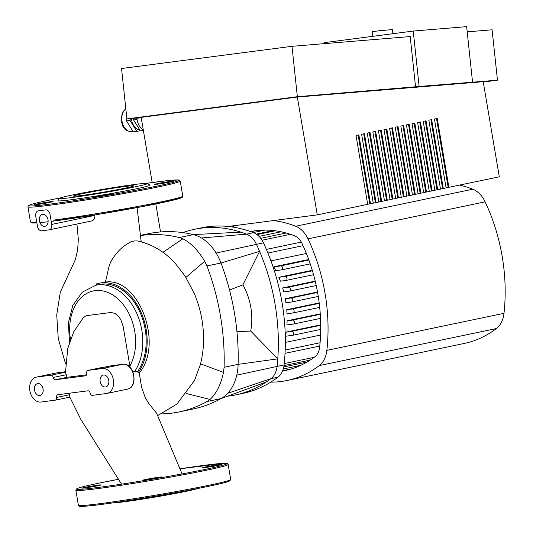 <?xml version="1.0" encoding="UTF-8"?>
<svg xmlns="http://www.w3.org/2000/svg" width="533" height="533" viewBox="0 0 533 533"><rect width="100%" height="100%" fill="white"/><g stroke="black" fill="none" stroke-linecap="round" stroke-linejoin="round"><path stroke-width="0.8" d="M218.783 464.723A9.654 0.373 170.4 0 1 221.635 464.51A9.654 0.373 170.4 0 1 212.181 466.482A9.654 0.373 170.4 0 1 202.6 467.727A9.654 0.373 170.4 0 1 208.403 466.395A9.654 0.373 170.4 0 1 218.783 464.723M159.18 477.721A9.654 0.373 170.4 0 1 148.814 479.56A9.654 0.373 170.4 0 1 142.871 480.213A9.654 0.373 170.4 0 1 152.325 478.241A9.654 0.373 170.4 0 1 161.905 476.995A9.654 0.373 170.4 0 1 159.18 477.721M84.88 487.915A9.654 0.373 170.4 0 1 82.029 488.135A9.654 0.373 170.4 0 1 91.483 486.156A9.654 0.373 170.4 0 1 101.063 484.91A9.654 0.373 170.4 0 1 95.26 486.243A9.654 0.373 170.4 0 1 84.88 487.915M112.177 502.979A44.632 1.712 -9.6 0 0 124.216 501.793A44.632 1.712 -9.6 0 0 167.629 494.884A44.632 1.712 -9.6 0 0 198.049 488.455M182.859 232.615A168.455 119.352 78.2 0 1 194.572 229.27A168.455 119.352 78.2 0 1 240.876 232.135A168.455 119.352 78.2 0 1 246.526 234.14A20.274 14.364 78.2 0 1 256.446 244.327A168.455 119.352 78.2 0 1 259.591 251.349L242.875 284.869L229.53 290.025M236.952 331.726L250.69 331.046L277.773 358.862A168.455 119.352 78.2 0 0 259.591 251.349L220.968 263.009A45.611 32.313 -101.8 0 0 216.118 253.035A45.611 32.313 -101.8 0 0 201.454 237.984A45.611 32.313 -101.8 0 0 193.312 234.613L179.315 237.538L182.852 238.797L162.905 252.296M240.876 232.135L193.312 234.613A192.606 136.468 78.2 0 0 148.634 233.667L140.859 235.293M185.124 276.107L185.937 277.387L204.712 261.25L206.964 265.934L220.968 263.009A192.606 136.468 78.2 0 1 238.111 364.365L277.773 358.862A168.455 119.352 78.2 0 1 277.087 366.384A20.274 14.364 78.2 0 1 270.971 378.657A168.455 119.352 78.2 0 1 266.227 382.014L221.048 398.584A45.611 32.313 -101.8 0 0 227.724 393.287A45.611 32.313 -101.8 0 0 236.772 375.145A45.611 32.313 -101.8 0 0 238.111 364.365L224.107 367.297L223.507 372.394L200.535 363.832L200.195 365.145C202.84 355.145 203.932 344.751 203.466 333.971C202.8 319.84 199.708 306.262 194.192 293.237L185.124 276.107L175.064 263.122C164.391 251.456 151.812 244.061 137.341 240.929L134.229 240.949L130.818 241.962C123.549 245.546 117.593 250.983 112.943 258.278C108.219 264.801 108.519 270.711 105.307 282.117L98.911 283.243A52.007 36.85 78.2 0 1 141.152 312.551A52.007 36.85 78.2 0 1 138.034 372.867L139.24 372.927L141.578 387.218L145.243 397.591L148.7 403.394L156.655 413.295L182.059 473.93M186.637 393.594L210.022 399.444L207.044 401.509L221.048 398.584A192.606 136.468 78.2 0 1 193.346 408.944L179.341 411.876A192.606 136.468 78.2 0 1 161.719 413.901M242.875 284.869A50.675 35.904 78.2 0 1 250.69 331.046M266.227 382.014A168.455 119.352 78.2 0 1 235.759 394.873A168.455 119.352 78.2 0 1 227.658 396.159M194.285 381.075L200.195 365.145M210.022 399.444C216.358 393.68 220.849 384.659 223.507 372.394M206.964 265.934A192.606 136.468 78.2 0 1 224.107 367.297M207.044 401.509A192.606 136.468 78.2 0 1 179.341 411.876M140.872 235.506A192.606 136.468 78.2 0 1 179.315 237.538M204.712 261.25C198.129 250.35 190.841 242.861 182.852 238.797M98.911 283.243A52.007 36.85 78.2 0 0 96.66 283.822L96.067 285.408M94.734 214.952L94.827 215.405C95.094 218.503 93.921 220.376 91.316 221.028L49.183 229.85A5.07 3.591 78.2 0 1 48.989 229.883L41.86 230.809A5.07 3.591 78.2 0 1 37.45 226.278L35.758 216.291A5.07 3.591 78.2 0 1 38.289 210.868A5.07 3.591 78.2 0 1 38.483 210.835L45.611 209.909A5.07 3.591 78.2 0 1 50.022 214.439L51.714 224.42A5.07 3.591 78.2 0 1 49.183 229.85M48.017 219.803A6.083 4.311 78.2 0 1 44.979 226.312A6.083 4.311 78.2 0 1 39.515 221.242A6.083 4.311 78.2 0 1 42.493 214.406A6.083 4.311 78.2 0 1 48.017 219.803M85.56 375.798L85.367 375.838A2.532 1.792 -101.8 0 0 85.467 375.818A2.532 1.792 -101.8 0 0 86.726 373.107A2.532 1.792 78.2 0 1 87.992 370.395A2.532 1.792 78.2 0 1 88.092 370.382L111.39 365.745M86.559 374.819L67.018 377.304L65.512 372.167L67.731 348.602L73.701 331.872L83.148 317.895L85.48 316.116L87.106 315.583L110.917 312.485L114.901 313.371L118.926 316.849L120.818 319.8L123.163 326.436L130.099 367.37M132.79 371.541L134.436 371.841L137.814 371.155L138.034 372.867M65.512 372.174L50.948 375.212A2.532 1.792 78.2 0 1 53.153 377.477A2.532 1.792 -101.8 0 0 55.359 379.743L67.018 377.304M102.656 367.337L102.269 367.417M69.843 397.112L69.063 393.267M55.359 400.143L69.803 397.078L81.009 419.718L121.551 484.151M88.092 370.382L102.356 368.523A12.672 8.974 78.2 0 1 113.316 379.509A12.672 8.974 78.2 0 1 107.06 393.407A12.672 8.974 78.2 0 1 106.573 393.487L92.309 395.346A2.532 1.792 78.2 0 1 90.104 393.081A2.532 1.792 -101.8 0 0 87.905 390.816L57.89 394.72A2.532 1.792 -101.8 0 0 57.797 394.74A2.532 1.792 -101.8 0 0 56.531 397.451A2.532 1.792 78.2 0 1 55.265 400.163A2.532 1.792 78.2 0 1 55.172 400.183L40.908 402.035A12.672 8.974 78.2 0 1 29.941 391.055A12.672 8.974 78.2 0 1 36.204 377.151A12.672 8.974 78.2 0 1 36.684 377.071L50.948 375.212M85.367 375.838L55.359 379.743M108.745 380.449A6.083 4.311 78.2 0 1 105.707 386.958A6.083 4.311 78.2 0 1 100.244 381.888A6.083 4.311 78.2 0 1 103.222 375.052A6.083 4.311 78.2 0 1 108.745 380.449M43.073 388.997A6.083 4.311 78.2 0 1 40.042 395.506A6.083 4.311 78.2 0 1 34.578 390.436A6.083 4.311 78.2 0 1 37.55 383.6A6.083 4.311 78.2 0 1 43.073 388.997M134.436 371.841A50.675 35.904 -101.8 0 0 136.728 313.304A50.675 35.904 -101.8 0 0 95.787 285.255L99.185 284.549A50.675 35.904 78.2 0 1 140.132 312.611A50.675 35.904 78.2 0 1 137.814 371.155M139.24 372.927C164.077 344.012 138.493 276.767 105.307 282.117M216.118 253.035L263.449 242.861A20.274 14.364 -101.8 0 0 253.528 232.681L246.526 234.14L201.454 237.984M263.449 242.861A168.455 119.352 78.2 0 1 284.089 364.918L236.772 375.145M227.724 393.287L270.971 378.657L277.973 377.191A20.274 14.364 -101.8 0 0 284.089 364.918M277.973 377.191A168.455 119.352 78.2 0 1 242.755 393.407L235.759 394.873M194.572 229.27L201.574 227.804A168.455 119.352 78.2 0 1 253.528 232.681M301.305 242.102L266.38 249.404M286.208 332.066A77.545 54.946 -101.8 0 1 285.528 336.236L292.477 335.33A2.025 1.439 -101.8 0 0 292.557 335.317A2.025 1.439 -101.8 0 0 293.556 333.092A2.025 1.439 -101.8 0 0 291.804 331.333L286.208 332.066L320.706 324.85M287.1 320.799A77.545 54.946 -101.8 0 1 286.927 324.91L293.303 324.077A2.025 1.439 -101.8 0 0 293.377 324.064A2.025 1.439 -101.8 0 0 294.383 321.839A2.025 1.439 -101.8 0 0 292.624 320.086L287.1 320.799L320.253 313.87M319.24 303.35L292.324 308.98A2.025 1.439 -101.8 0 1 294.076 310.732A2.025 1.439 -101.8 0 1 293.077 312.958A2.025 1.439 -101.8 0 1 292.997 312.971L287.014 313.75A77.545 54.946 -101.8 0 0 286.747 309.706L319.187 302.924M292.324 308.98L286.747 309.706M285.262 298.753A77.545 54.946 -101.8 0 1 285.935 302.744L291.658 302.004A2.025 1.439 78.2 0 0 291.738 301.991A2.025 1.439 78.2 0 0 292.737 299.766A2.025 1.439 78.2 0 0 290.985 298.007L285.262 298.753L317.508 292.011M282.65 287.947L288.633 287.167A2.025 1.439 78.2 0 1 290.385 288.926A2.025 1.439 78.2 0 1 289.386 291.151A2.025 1.439 78.2 0 1 289.312 291.165L283.736 291.891A77.545 54.946 -101.8 0 0 282.65 287.947L315.21 281.138M278.872 277.293L285.248 276.467A2.025 1.439 78.2 0 1 287.001 278.219A2.025 1.439 78.2 0 1 286.001 280.445A2.025 1.439 78.2 0 1 285.921 280.458L280.398 281.177A77.545 54.946 -101.8 0 0 278.872 277.293L312.285 270.304M273.789 266.813L280.738 265.907A2.025 1.439 78.2 0 1 282.49 267.666A2.025 1.439 78.2 0 1 281.491 269.885A2.025 1.439 78.2 0 1 281.411 269.898L275.814 270.631A77.545 54.946 -101.8 0 0 273.789 266.813L308.7 259.511M285.035 353.339L319.76 346.077M170.86 181.367A9.654 0.373 -9.6 0 0 160.48 183.039A9.654 0.373 -9.6 0 0 154.67 184.365A9.654 0.373 -9.6 0 0 164.251 183.125A9.654 0.373 -9.6 0 0 173.705 181.147A9.654 0.373 -9.6 0 0 170.86 181.367M111.257 194.365A9.654 0.373 -9.6 0 0 113.982 193.639A9.654 0.373 -9.6 0 0 104.401 194.878A9.654 0.373 -9.6 0 0 94.941 196.857A9.654 0.373 -9.6 0 0 100.89 196.197A9.654 0.373 -9.6 0 0 111.257 194.365M36.95 204.559A9.654 0.373 -9.6 0 0 47.33 202.88A9.654 0.373 -9.6 0 0 53.14 201.554A9.654 0.373 -9.6 0 0 43.559 202.8A9.654 0.373 -9.6 0 0 34.099 204.772A9.654 0.373 -9.6 0 0 36.95 204.559M82.455 195.378A30.561 1.173 -9.6 0 0 115.315 190.074A30.561 1.173 -9.6 0 0 133.696 185.87A30.561 1.173 -9.6 0 0 124.675 186.55A30.561 1.173 -9.6 0 0 91.816 191.853A30.561 1.173 -9.6 0 0 73.434 196.057A30.561 1.173 -9.6 0 0 82.455 195.378M134.396 184.518A44.632 1.712 -9.6 0 0 87.185 192.12A44.632 1.712 -9.6 0 0 59.576 198.336A44.632 1.712 -9.6 0 0 72.735 197.41A44.632 1.712 -9.6 0 0 121.504 189.521A44.632 1.712 -9.6 0 0 147.534 183.459A44.632 1.712 -9.6 0 0 134.396 184.518M59.576 198.336L57.917 200.668A46.664 1.792 -9.6 0 0 71.675 199.702A46.664 1.792 -9.6 0 0 122.657 191.454A46.664 1.792 -9.6 0 0 149.866 185.118L147.534 183.459M372.78 36.324L372.287 31.72L378.503 30.834L392.448 29.575L392.888 33.706M152.178 182.533L141.158 117.367L297.341 97.039L483.211 81.696L499.301 176.816L446.081 187.889M448.893 187.356L437.24 118.453L434.435 119.039L446.094 187.942L440.485 189.062M443.289 188.529L431.637 119.625L428.838 120.211L440.491 189.115L434.881 190.228M437.693 189.701L426.034 120.791L423.235 121.377L434.888 190.281L429.278 191.4M432.09 190.867L420.437 121.964L417.632 122.55L429.292 191.454L423.682 192.573M426.487 192.04L414.834 123.136L412.036 123.723L423.688 192.626L418.079 193.746M420.89 193.213L409.231 124.309L406.432 124.895L418.085 193.799L412.475 194.911M415.287 194.385L403.634 125.475L400.829 126.061L412.489 194.971L406.879 196.084M409.684 195.551L398.031 126.647L395.233 127.234L406.886 196.137L401.276 197.257M404.087 196.724L392.428 127.82L389.63 128.406L401.282 197.31L395.673 198.429M398.484 197.896L386.831 128.993L384.026 129.579L395.686 198.483L390.076 199.595M392.881 199.069L381.228 130.165L378.43 130.745L390.083 199.655L384.473 200.768M387.284 200.241L375.625 131.331L372.827 131.917L384.48 200.821L378.87 201.94M381.681 201.407L370.029 132.504L367.23 133.09L378.883 201.994L373.273 203.113M376.078 202.58L364.425 133.676L361.627 134.263L373.28 203.166L367.67 204.286M370.482 203.753L358.829 134.849L356.024 135.435L367.677 204.339L317.275 214.879L228.144 226.478M183.945 232.228L181.933 232.488M369.769 203.846L358.123 134.996M375.365 202.673L363.726 133.823M380.968 201.501L369.322 132.65M386.572 200.328L374.926 131.478M392.168 199.162L380.522 130.312M397.771 197.99L386.125 129.139M403.374 196.817L391.728 127.967M408.971 195.644L397.325 126.794M414.574 194.478L402.928 125.628M420.177 193.306L408.531 124.456M425.774 192.133L414.128 123.283M431.377 190.961L419.731 122.11M436.98 189.795L425.334 120.938M442.577 188.622L430.93 119.772M448.18 187.449L436.534 118.599M297.341 97.039L317.275 214.879M160.54 231.942L155.803 203.959M143.33 130.219A14.191 10 -97.4 0 1 136.868 118.293L141.218 117.726L136.868 118.293A14.191 10 -97.4 0 1 136.841 118.059M143.39 130.552L140.446 130.931L133.57 119.965L133.93 118.299M137.034 119.512L133.57 119.965M139.846 129.979A11.653 8.215 -97.4 0 1 131.464 118.506M130.405 118.593L130.005 120.431L126.441 120.891L126.894 118.792M130.005 120.431L136.881 131.398L133.317 131.864L126.441 120.891M136.881 131.398L140.292 130.685M324.191 43.659L324.084 42.66L413.235 31.061L419.131 86.479L497.462 80.177L483.264 82.029M419.131 86.479L297.354 96.7L291.991 46.318L410.203 36.564L415.567 86.939M141.212 117.7L126.901 118.879L297.354 96.7M413.235 31.061L466.648 26.65L472.544 82.069M126.901 118.879L121.544 68.504L291.991 46.318M497.462 80.177L492.099 29.801L467.201 31.853M250.53 231.569A142.411 100.904 78.2 0 1 294.622 235.859A15.204 10.773 78.2 0 1 302.004 243.441A142.411 100.904 78.2 0 1 319.607 347.523A15.204 10.773 78.2 0 1 315.05 356.65A142.411 100.904 78.2 0 1 284.995 370.582A142.411 100.904 78.2 0 1 282.55 371.048M273.362 220.589A152.551 108.086 78.2 0 1 295.702 226.245A25.337 17.955 78.2 0 1 308.001 238.871A152.551 108.086 78.2 0 1 326.856 350.361A25.337 17.955 78.2 0 1 319.267 365.578A152.551 108.086 78.2 0 1 287.067 380.502A152.551 108.086 78.2 0 1 270.771 382.128M232.135 226.971A152.551 108.086 78.2 0 1 235.579 225.506M287.067 380.502L464.196 343.465A152.551 108.086 -101.8 0 0 496.39 328.548A25.337 17.955 -101.8 0 0 503.985 313.324A152.551 108.086 -101.8 0 0 485.123 201.84A25.337 17.955 -101.8 0 0 472.824 189.208A152.551 108.086 -101.8 0 0 459.599 185.118M80.177 505.557A76.219 2.925 -9.6 0 0 155.196 496.23A76.219 2.925 -9.6 0 0 229.117 480.366M101.197 503.505A77.232 2.965 -9.6 0 0 184.238 490.1A77.232 2.965 -9.6 0 0 230.696 479.467L229.863 480.873L227.724 481.732C219.21 484.63 180.574 492.159 143.604 498.155C119.665 502.039 101.503 504.611 89.111 505.877C78.564 506.823 79.504 506.157 79.237 506.17L78.391 505.231A77.232 2.965 -9.6 0 0 101.197 503.505M98.652 488.475A77.232 2.965 -9.6 0 0 181.693 475.07A77.232 2.965 -9.6 0 0 228.151 464.436L227.364 463.517L224.606 463.277L179.834 468.84A76.219 2.925 -9.6 0 1 204.479 465.309A76.219 2.925 -9.6 0 1 205.458 469.34A76.219 2.925 -9.6 0 1 99.185 487.329A76.219 2.925 -9.6 0 1 98.199 483.298A76.219 2.925 -9.6 0 1 118.499 479.294L98.159 483.304C87.645 485.503 80.869 487.162 77.831 488.275L76.346 489.021L75.846 490.2A77.232 2.965 -9.6 0 0 98.652 488.475M94.827 215.405L51.714 224.42M57.064 372.814A1.013 0.713 82.6 0 0 56.984 372.827L65.499 371.721M36.204 377.151L56.505 372.907A12.672 8.974 78.2 0 1 56.984 372.827L36.684 377.071M122.737 364.272A1.013 0.713 82.6 0 0 122.657 364.279A12.672 8.974 78.2 0 1 133.623 375.265A12.672 8.974 78.2 0 1 127.36 389.163C138.94 387.344 134.183 362.16 122.697 364.272L111.344 365.751M111.304 365.758L122.657 364.279L102.356 368.523M65.972 374.799L53.153 377.477M56.531 397.451L69.337 394.773M70.489 339.321A45.611 32.313 78.2 0 1 108.892 292.897A45.611 32.313 78.2 0 1 129.819 366.124M290.365 234.313L262.023 240.236M281.071 231.775L259.011 236.386M273.362 230.536L256.266 234.114M303.044 245.686L267.906 253.035M292.557 335.317L320.713 329.427L292.63 335.297M320.713 325.29L291.804 331.333M293.377 324.064L320.52 318.388L293.456 324.044M320.286 314.303L292.624 320.086M319.7 307.388L293.15 312.938M291.738 301.991L318.261 296.441L291.811 301.971M270.951 260.87L306.382 253.461M320.56 335.05L285.348 342.413M317.581 292.444L290.985 298.007M285.188 350.041L320.073 342.746M286.001 280.445L313.544 274.688L286.074 280.425M312.425 270.784L285.248 276.467M315.316 281.591L288.633 287.167M281.491 269.885L310.233 263.875L281.564 269.871M314.157 357.323L284.236 363.579M308.887 260.017L280.738 265.907M316.216 285.535L289.459 291.131M306.955 362.08L283.789 366.924M156.549 181.953A76.219 2.925 -9.6 0 0 146.448 183.332L167.648 180.62L178.675 179.981L180.227 181.08A77.232 2.965 -9.6 0 1 133.77 191.713A77.232 2.965 -9.6 0 1 50.728 205.112A77.232 2.965 -9.6 0 1 27.923 206.837L28.362 205.711L29.861 204.932C32.879 203.819 39.669 202.16 50.235 199.948L60.569 197.856A76.219 2.925 -9.6 0 0 50.275 199.942A76.219 2.925 -9.6 0 0 51.255 203.966A76.219 2.925 -9.6 0 0 157.535 185.984A76.219 2.925 -9.6 0 0 156.549 181.953M32.246 222.194A76.219 2.925 -9.6 0 0 36.87 222.881L31.993 222.967L30.461 221.868A77.232 2.965 -9.6 0 0 36.724 221.988M53.267 220.142A77.232 2.965 -9.6 0 0 136.308 206.744A77.232 2.965 -9.6 0 0 182.766 196.111L180.227 181.08M39.935 222.634A76.219 2.925 -9.6 0 0 48.117 221.748L39.935 222.634M182.766 196.111L182.326 197.237L179.801 198.369L142.344 206.597L95.674 214.799L51.195 221.375A76.219 2.925 -9.6 0 0 138.78 207.27A76.219 2.925 -9.6 0 0 181.187 197.003M125.835 108.812A12.166 8.568 82.6 0 0 122.383 122.963A12.166 8.568 82.6 0 0 132.004 131.671L133.103 131.524M472.824 189.208L295.702 226.245M308.001 238.871L485.123 201.84M503.985 313.324L326.856 350.361M319.267 365.578L496.39 328.548M230.696 479.467L228.151 464.436M78.391 505.231L75.846 490.2M65.579 363.846L58.27 338.668L56.725 314.99L60.289 292.217L75.273 259.811L77.651 250.05L78.318 239.39L76.945 224.04M137.068 207.59L141.218 241.829M65.499 371.714L56.505 372.907M102.463 367.37L87.992 370.395M69.816 397.118L55.265 400.163M107.06 393.407L127.36 389.163M95.787 285.255L82.282 292.164L72.755 305.476L68.351 322.991L69.503 342.199M157.608 415.6L176.896 404.087L194.745 380.116M260.704 238.331L286.128 233.014M256.999 234.627L275.368 230.782M253.228 232.561L265.088 230.083M293.077 312.958L319.7 307.394M290.285 369.262L282.623 370.861M255.727 230.696L250.903 231.702M291.578 368.869L282.677 370.735M310.119 360.121L284.009 365.585M316.216 285.541L289.386 291.151M300.725 365.338L283.283 368.983M30.461 221.868L27.923 206.837M125.815 108.632L122.403 112.376L121.018 120.605L122.903 126.428L126.108 130.065L127.627 130.965L132.004 131.671"/></g></svg>
